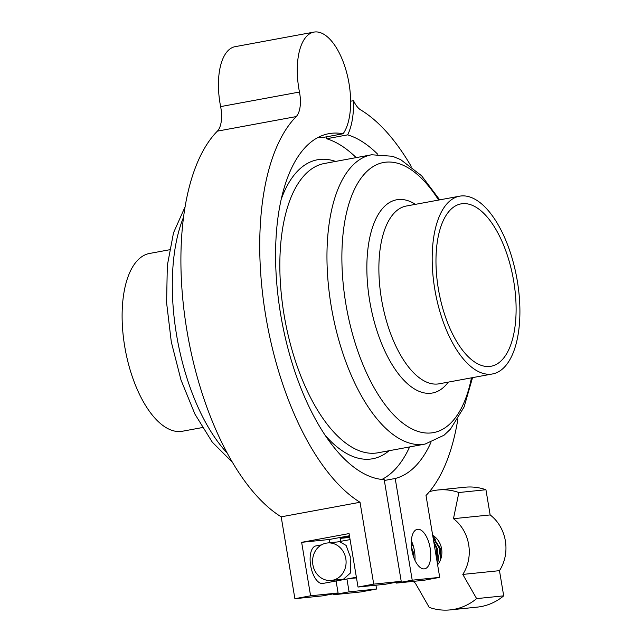 <?xml version="1.0" encoding="UTF-8"?>
<svg xmlns="http://www.w3.org/2000/svg" width="642" height="642" viewBox="0 0 642 642"><rect width="100%" height="100%" fill="white"/><g stroke="black" fill="none" stroke-linecap="round" stroke-linejoin="round"><path stroke-width="0.96" d="M489.661 366.454A82.561 37.766 -100.5 0 1 438.63 290.433A82.561 37.766 -100.5 0 1 461.044 203.883A82.561 37.766 -100.5 0 1 462.425 203.683A82.561 37.766 -100.5 0 1 513.456 279.703A82.561 37.766 -100.5 0 1 491.042 366.253A82.561 37.766 -100.5 0 1 489.661 366.454M169.488 249.778L149.562 253.462A90.394 41.353 79.5 0 0 125.383 350.227A90.394 41.353 79.5 0 0 182.408 431.239L202.334 427.564M517.292 280.835A90.394 41.353 -100.5 0 1 492.47 373.957A90.394 41.353 -100.5 0 1 434.803 289.301A90.394 41.353 -100.5 0 1 459.624 196.179A90.394 41.353 -100.5 0 1 517.292 280.835M490.151 514.932A39.17 34.804 84.1 0 1 505.358 540.845A39.17 34.804 84.1 0 1 499.476 570.658L462.794 574.421A39.17 34.804 -95.9 0 0 468.668 544.609A39.17 34.804 -95.9 0 0 453.469 518.696L490.151 514.932L485.938 489.742A60.26 53.551 -95.9 0 0 464.952 487.23L437.892 489.998A60.26 53.551 84.1 0 1 458.878 492.518L485.938 489.742M355.732 577.936A20.087 9.189 79.5 0 0 356.639 578.795M424.306 568.876A20.087 9.189 -100.5 0 1 411.891 550.379A20.087 9.189 -100.5 0 1 417.348 529.321A20.087 9.189 -100.5 0 1 417.677 529.273A20.087 9.189 -100.5 0 1 430.1 547.77A20.087 9.189 -100.5 0 1 424.643 568.828A20.087 9.189 -100.5 0 1 424.306 568.876M437.603 564.791A18.835 16.732 -95.9 0 0 440.436 559.968A18.835 16.732 -95.9 0 0 432.668 535.292M450.186 609.9L477.247 607.123A60.26 53.551 -95.9 0 0 503.697 595.848L476.629 598.617A60.26 53.551 84.1 0 1 453.982 609.354A60.26 53.551 84.1 0 1 450.186 609.9A60.26 53.551 84.1 0 1 429.201 607.38L415.366 583.185A39.17 34.804 -95.9 0 1 413.175 581.379M476.629 598.617L462.794 574.421M453.469 518.696L458.878 492.518M429.466 491.644A60.26 53.551 84.1 0 1 434.096 490.544A60.26 53.551 84.1 0 1 437.892 489.998M432.997 537.218L440.693 548.942L440.436 559.968M437.539 564.374L439.842 549.03L433.133 538.052M437.017 561.285L437.643 549.255L433.663 541.23M436.769 559.768L436.785 549.343L433.936 542.843M412.605 543.846L411.265 542.217M413.472 546.607L411.249 543.228M413.849 557.673L413.199 551.759L411.45 547.193M412.886 554.712L411.867 550.25M331.256 580.448L343.47 579.196L350.372 573.065L350.845 558.155L346.118 545.419L339.626 541.728L327.412 542.98A18.835 16.732 -95.9 0 0 312.871 564.759A18.835 16.732 -95.9 0 0 331.256 580.448A18.835 16.732 -95.9 0 0 345.805 558.668A18.835 16.732 -95.9 0 0 327.412 542.98M316.225 545.877A19.083 8.731 79.5 0 0 315.904 545.917A19.083 8.731 79.5 0 0 310.72 565.923A19.083 8.731 79.5 0 0 322.517 583.498A19.083 8.731 79.5 0 0 322.838 583.45L356.382 577.254M298.867 88.748A54.987 25.158 79.5 0 0 299.461 92.039A24.107 11.026 -100.5 0 1 296.203 116.579A208.273 95.281 79.5 0 0 265.636 315.286A208.273 95.281 79.5 0 0 360.026 502.277L373.724 584.132L401.218 581.315L384.197 479.622A175.611 80.338 -100.5 0 1 280.225 311.819A175.611 80.338 -100.5 0 1 328.897 133.672A175.611 80.338 -100.5 0 1 343.101 133.761A54.987 25.158 79.5 0 0 349.039 83.596A54.987 25.158 79.5 0 0 313.962 32.1A54.987 25.158 79.5 0 0 298.867 88.748M299.461 92.039L220.631 106.604A54.987 25.158 -100.5 0 1 220.029 103.314A54.987 25.158 -100.5 0 1 235.132 46.665L313.962 32.1M503.697 595.848L499.476 570.658M375.939 585.199L376.581 589.027L360.876 591.932L333.383 594.749L333.238 593.874M340.637 541.35L340.14 538.389L349.713 537.402M376.581 589.027L349.087 591.852L346.937 578.996M430.894 442.547A175.611 80.338 -100.5 0 1 395.199 478.491L412.22 580.183L439.714 577.367L426.015 495.504A208.273 95.281 79.5 0 0 457.866 419.17M411.153 166.318A208.273 95.281 79.5 0 0 360.772 109.959A24.107 11.026 79.5 0 1 353.509 100.69A61.014 27.911 -100.5 0 1 347.651 134.868A175.611 80.338 -100.5 0 1 377.616 154.12M439.714 577.367L424.009 580.272L396.515 583.088L396.363 582.214M411.337 540.749A20.087 9.189 -100.5 0 1 414.949 560.306M220.631 106.604A24.107 11.026 -100.5 0 1 217.373 131.145L296.203 116.579M329.683 542.747L329.145 539.513L301.644 542.329L310.592 595.8L338.085 592.975L322.388 595.88L294.887 598.697L281.188 516.834A208.273 95.281 -100.5 0 1 186.806 329.852A208.273 95.281 -100.5 0 1 217.373 131.145M338.085 592.975L336.087 581.002M301.644 542.329L349.071 533.574L358.019 587.037L385.513 584.22L401.218 581.315M358.019 587.037L373.724 584.132M281.188 516.834L360.026 502.277M310.592 595.8L294.887 598.697M349.441 535.765L329.145 539.513M318.657 137.155A175.611 80.338 -100.5 0 1 322.059 137.653L343.101 133.761M333.383 594.749L349.087 591.852M340.14 538.389L349.585 536.64M412.22 580.183L396.515 583.088M384.349 480.497L395.199 478.491M350.628 101.219L353.509 100.69M347.651 134.868L326.609 138.752A175.611 80.338 -100.5 0 1 356.174 157.619M409.628 446.928A175.611 80.338 -100.5 0 1 381.894 479.454M326.609 138.752L326.778 136.778M435.38 539.368L432.732 535.645M183.58 217.108A147.106 67.298 79.5 0 0 177.609 340.814A147.106 67.298 79.5 0 0 227.172 453.035M459.624 196.179L406.322 206.026A90.394 41.353 79.5 0 0 381.5 299.148A90.394 41.353 79.5 0 0 439.168 383.804L492.47 373.957M448.301 382.118A98.266 44.956 -100.5 0 1 369.712 301.026A98.266 44.956 -100.5 0 1 415.454 204.341M425.076 444.079A147.106 67.298 -100.5 0 1 331.232 306.306A147.106 67.298 -100.5 0 1 371.63 154.77L324.507 163.469A147.106 67.298 79.5 0 0 284.109 315.013A147.106 67.298 79.5 0 0 377.953 452.787L425.076 444.079L444.055 435.212L450.475 429.137L464.102 406.964L472.544 377.64M438.614 200.055A137.34 62.828 79.5 0 0 364.359 174.062A137.34 62.828 79.5 0 0 345.861 303.971A137.34 62.828 79.5 0 0 408.938 427.291A137.34 62.828 79.5 0 0 471.461 377.841M281.348 198.892A152.018 69.545 -100.5 0 1 335.614 161.423M389.068 450.732A152.018 69.545 -100.5 0 1 324.988 435.124M232.332 462.192L212.301 442.169L194.927 414.122L180.972 379.912L171.302 341.953L166.599 302.751L167.321 265.483L173.517 232.781L185.129 206.716M439.698 199.863L421.642 175.804L400.744 159.673L392.543 156.271L371.63 154.77M356.487 577.864L348.863 578.643M350.083 539.609L337.299 541.968M321.482 544.889L315.904 545.917"/></g></svg>
